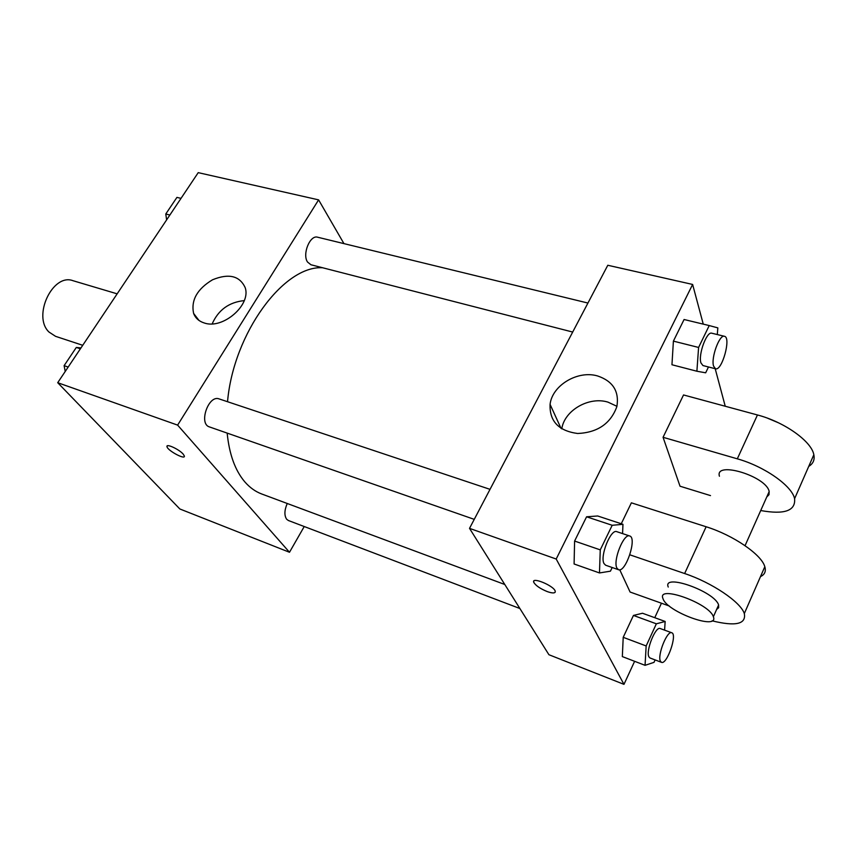 <?xml version="1.0" encoding="UTF-8"?>
<svg xmlns="http://www.w3.org/2000/svg" width="857" height="857" viewBox="0 0 857 857"><rect width="100%" height="100%" fill="white"/><g stroke="black" fill="none" stroke-linecap="round" stroke-linejoin="round"><path stroke-width="1.29" d="M117.152 293.833L72.995 280.7C52.748 272.89 32.255 316.19 48.945 332.002L55.555 336.33L82.733 345.296M304.235 526.53L289.495 552.272L179.841 508.972L57.708 382.704L198.224 172.643L318.6 199.863L343.946 243.624M227.159 433.096C229.258 454.242 235.129 470.482 244.77 481.816C249.783 487.59 255.45 491.65 261.781 494.007L504.794 584.495M322.703 267.77C284.085 265.059 233.468 332.998 227.534 401.719M289.495 552.272L177.613 425.115L318.6 199.863M587.934 303.046L317.647 237.218C310.041 234.614 302.028 254.293 307.556 262.06L310.92 264.749L572.69 332.055M287.245 503.498C284.353 510.226 284.16 515.486 286.667 519.256L288.391 520.51L519.888 608.513M474.253 519.363L209.44 426.915C198.363 423.861 208.53 394.541 219.124 398.912L490.022 489.347M177.613 425.115L57.708 382.704M204.245 322.971C198.974 321.3 195.417 318.118 193.607 313.405C190.865 300.25 197.164 289.045 212.515 279.789C228.765 273.158 239.649 275.761 245.156 287.588C251.422 304.835 222.82 329.688 204.245 322.971M183.173 454.092L184.351 455.988C185.53 460.263 167.34 450.461 166.986 446.647C165.937 443.23 179.049 449.25 183.173 454.092M212.182 323.86C218.364 309.923 229.044 302.178 244.245 300.603M634.619 661.315L623.971 684.357L548.919 654.716L469.518 528.362L607.795 265.263L692.627 284.449L703.254 324.128M65.228 371.456L64.104 365.66L76.316 347.449L80.965 347.931M68.174 367.064L64.104 365.66M80.387 348.799L76.316 347.449M166.622 219.885L165.776 214.004L176.928 197.389L181.009 198.363M169.868 215.032L165.776 214.004M612.187 567.516L610.43 571.169L599.482 572.947L600.254 549.873L612.198 525.287L622.964 524.323L622.568 533.6M629.691 535.979L616.804 531.672C610.816 528.619 599.696 556.225 604.014 563.574L605.653 565.234L618.497 569.712C625.664 573.022 637.372 537.725 629.691 535.979C623.821 532.958 612.701 560.735 616.901 568.062L618.497 569.712M622.964 524.323L597.683 515.978L586.584 516.792L597.683 515.978M599.482 572.947L574.094 563.981L574.597 541.056L586.584 516.792L612.198 525.287M600.254 549.873L574.597 541.056L586.584 516.792M708.471 366.967L705.665 372.806L696.891 371.231L698.594 347.449L709.221 325.564L717.834 327.877L717.298 334.551M724.454 336.298L711.792 333.212C706.736 331.081 698.091 354.627 700.93 362.875L702.944 365.553L715.541 368.789C722.065 371.242 731.407 337.262 724.454 336.298C719.494 334.187 710.839 357.862 713.57 366.121L715.541 368.789M696.891 371.231L671.952 364.75L673.398 341.129L684.079 319.511L709.221 325.564M698.594 347.449L673.398 341.129L684.079 319.511M655.123 659.922L653.998 662.365L645.053 665.321L646.157 645.953L656.355 623.81L665.161 621.464L664.593 630.141M671.759 632.766L660.244 628.545C655.594 625.899 645.482 651.138 648.931 656.869L649.992 657.972L661.475 662.332C666.885 665.107 677.63 634.169 671.759 632.766C667.207 630.152 657.094 655.53 660.447 661.25L661.475 662.332M665.161 621.464L642.514 613.248L633.452 615.433L642.514 613.248M645.053 665.321L622.332 656.591L623.21 637.319L633.452 615.433L656.355 623.81M646.157 645.953L623.21 637.319L633.452 615.433M533.75 581.228L533.772 582.31C535.668 585.577 540.167 588.673 547.28 591.598C551.704 593.151 554.35 593.333 555.218 592.155M547.28 591.609C540.167 588.684 535.668 585.588 533.761 582.31C531.126 576.407 553.579 585.535 555.197 591.062C555.604 593.344 552.958 593.526 547.28 591.609M623.971 684.357L556.204 559.032L469.518 528.362L607.795 265.263M548.919 654.716L469.518 528.362M597.693 375.987C612.98 381.204 619.365 391.413 616.869 406.614C610.634 423.626 597.565 432.581 577.65 433.492C558.625 430.932 549.433 421.226 550.076 404.386C552.165 385.318 577.843 369.978 597.693 375.987M556.204 559.032L692.627 284.449M616.944 406.314L607.967 402.126C588.92 396.191 564.334 410.449 561.785 428.854M715.188 368.692L725.236 406.239M661.443 603.221L654.759 617.693M671.952 364.75L673.398 341.129M574.094 563.981L574.597 541.056M622.332 656.591L623.21 637.319M710.496 495.592L680.029 486.219L663.061 437.295L683.532 394.948L757.449 414.97C784.219 421.89 811.515 441.259 813.839 454.724C814.868 459.813 813.164 463.701 808.729 466.39M669.338 606.028L630.099 592.037L619.75 569.776M760.491 576.6C764.733 574.608 766.179 571.308 764.819 566.723C761.648 554.618 733.196 535.143 706.125 526.755L631.384 502.823L621.261 523.756M719.43 476.246C714.417 460.541 766.469 476.203 769.179 491.554L768.986 494.714L766.769 496.964M769.179 491.554L745.054 545.673M757.449 414.97L737.309 458.827L663.061 437.295M737.309 458.827C764.208 466.315 791.954 485.726 794.6 498.678C795.735 510.847 784.434 514.8 760.716 510.536M668.246 587.045C662.107 572.894 714.802 591.384 718.605 604.988L718.648 607.72L716.613 609.466M718.605 604.988L713.378 616.751C719.227 631.031 666.317 611.587 662.954 598.507C656.687 584.538 709.446 603.317 713.378 616.74M629.863 554.822L684.647 573.537C711.846 582.556 740.769 602.064 744.315 613.569C746.318 624.175 735.574 626.585 712.071 620.822M778.424 422.78L767.572 418.205M706.125 526.755L684.647 573.537M167.533 445.758L166.986 446.647M199.006 320.454L193.607 313.405M550.076 404.386L561.035 428.382M764.819 566.723L744.315 613.569M813.839 454.724L794.6 498.678"/></g></svg>
